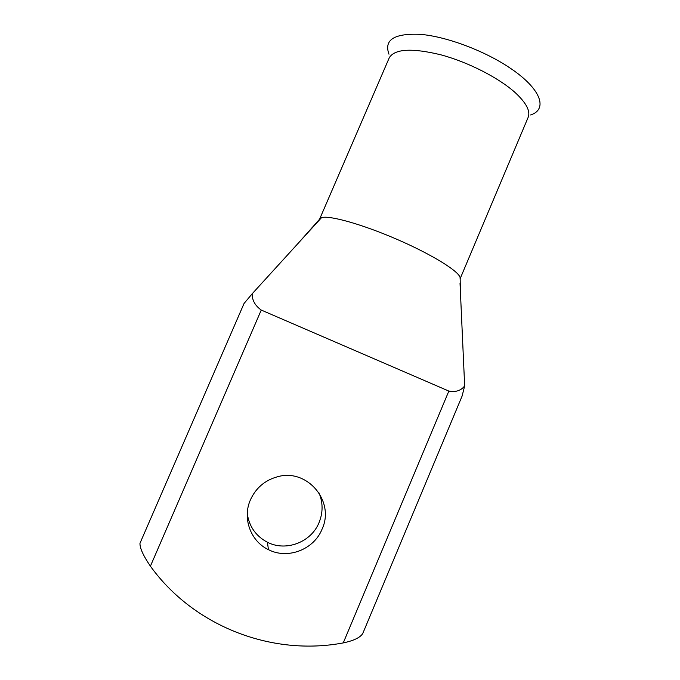 <?xml version="1.0" encoding="UTF-8"?>
<svg xmlns="http://www.w3.org/2000/svg" width="680" height="680" viewBox="0 0 680 680"><rect width="100%" height="100%" fill="white"/><g stroke="black" fill="none" stroke-linecap="round" stroke-linejoin="round"><path stroke-width="1.02" d="M318.962 492.796C323.068 502.622 323.102 512.542 319.065 522.554C311.287 542.181 285.991 551.922 267.418 542.232C255.952 536.163 249.237 526.677 247.274 513.757M250.435 499.834C242.182 518.143 250.572 541.288 268.438 549.652C287.725 559.7 313.981 549.559 322.048 529.185C335.24 501.321 307.088 468.035 277.414 476.782C264.894 480.267 255.901 487.951 250.435 499.834M388.986 54.213C383.724 39.78 394.281 33.167 420.648 34.365C446.42 36.601 483.777 50.481 509.243 67.498C541.152 88.493 548.267 109.361 530.578 114.962M319.575 219.215L389.359 57.571C395.063 48.782 412.267 47.872 440.963 54.842C468.095 62.143 498.601 77.733 514.956 92.403C526.405 102.96 530.765 111.376 528.029 117.64L460.105 278.8M362.721 633.598C360.051 637.653 353.566 640.747 343.255 642.906L448.851 391.076C455.762 392.351 461.031 390.626 464.661 385.9L462.102 396.058L362.721 633.598M150.407 566.185C143.293 555.704 139.816 548.071 139.969 543.303L244.043 303.493L252.135 293.828C252.11 300.279 255.144 305.694 261.248 310.063L150.407 566.185C193.724 626.322 271.779 656.429 343.255 642.906M448.851 391.076L261.248 310.063M460.029 283.288L464.661 385.9M319.736 218.883L321.478 217.702L252.135 293.828M321.478 217.702C328.848 214.948 362.321 224.264 397.392 239.522C432.497 254.745 459.62 271.719 460.139 277.848L460.105 278.766M241.791 308.677L244.035 303.51M268.438 549.652L267.418 542.232M298.537 242.887L320.56 218.11M460.377 291.065L460.139 277.848"/></g></svg>
